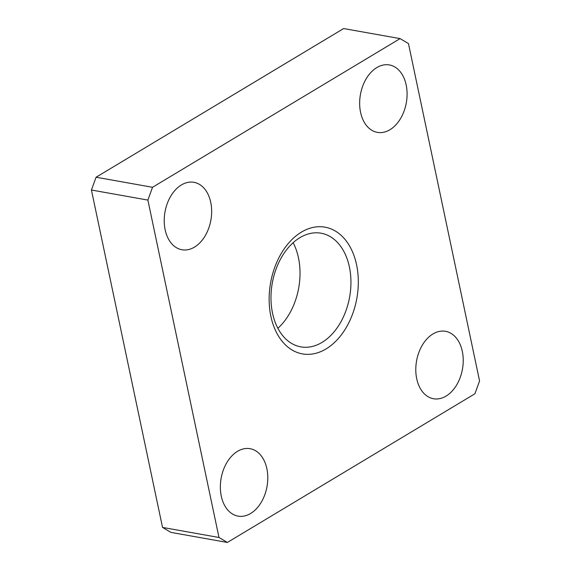 <?xml version="1.0" encoding="UTF-8"?>
<svg xmlns="http://www.w3.org/2000/svg" width="571" height="571" viewBox="0 0 571 571"><rect width="100%" height="100%" fill="white"/><g stroke="black" fill="none" stroke-linecap="round" stroke-linejoin="round"><path stroke-width="0.86" d="M400.078 38.614L343.628 28.55L96.078 177.231L152.528 187.288L400.078 38.614L408.465 43.582L479.569 380.978L474.922 393.769L227.372 542.45L170.922 532.386L162.535 527.418L91.431 190.022L147.882 200.086L218.986 537.482L162.535 527.418M152.528 187.288L147.882 200.086M96.078 177.231L91.431 190.022M218.986 537.482L227.372 542.45M210.742 202.341A34.246 23.311 -79.9 0 1 204.91 236.266A34.246 23.311 -79.9 0 1 181.928 249.748A34.246 23.311 -79.9 0 1 165.14 229.728A34.246 23.311 -79.9 0 1 170.972 195.803A34.246 23.311 -79.9 0 1 193.947 182.32A34.246 23.311 -79.9 0 1 210.742 202.341M266.871 468.712A34.246 23.311 -79.9 0 1 261.04 502.637A34.246 23.311 -79.9 0 1 238.064 516.12A34.246 23.311 -79.9 0 1 221.27 496.099A34.246 23.311 -79.9 0 1 227.101 462.175A34.246 23.311 -79.9 0 1 250.084 448.692A34.246 23.311 -79.9 0 1 266.871 468.712M462.31 351.336A34.246 23.311 -79.9 0 1 456.479 385.261A34.246 23.311 -79.9 0 1 433.496 398.736A34.246 23.311 -79.9 0 1 416.709 378.723A34.246 23.311 -79.9 0 1 422.54 344.791A34.246 23.311 -79.9 0 1 445.516 331.316A34.246 23.311 -79.9 0 1 462.31 351.336M406.174 84.965A34.246 23.311 -79.9 0 1 400.35 118.889A34.246 23.311 -79.9 0 1 377.367 132.372A34.246 23.311 -79.9 0 1 360.572 112.351A34.246 23.311 -79.9 0 1 366.404 78.427A34.246 23.311 -79.9 0 1 389.386 64.944A34.246 23.311 -79.9 0 1 406.174 84.965M349.395 266.957A57.728 39.292 -79.9 0 1 339.567 324.142A57.728 39.292 -79.9 0 1 300.831 346.868A57.728 39.292 -79.9 0 1 272.524 313.122A57.728 39.292 -79.9 0 1 282.352 255.929A57.728 39.292 -79.9 0 1 321.088 233.211A57.728 39.292 -79.9 0 1 349.395 266.957M293.13 242.711A57.728 39.292 -79.9 0 1 298.476 257.878A57.728 39.292 -79.9 0 1 277.87 328.289M356.582 264.794A64.366 43.817 -79.9 0 1 326.034 348.945A64.366 43.817 -79.9 0 1 270.868 316.27A64.366 43.817 -79.9 0 1 301.417 232.119A64.366 43.817 -79.9 0 1 356.582 264.794"/></g></svg>
